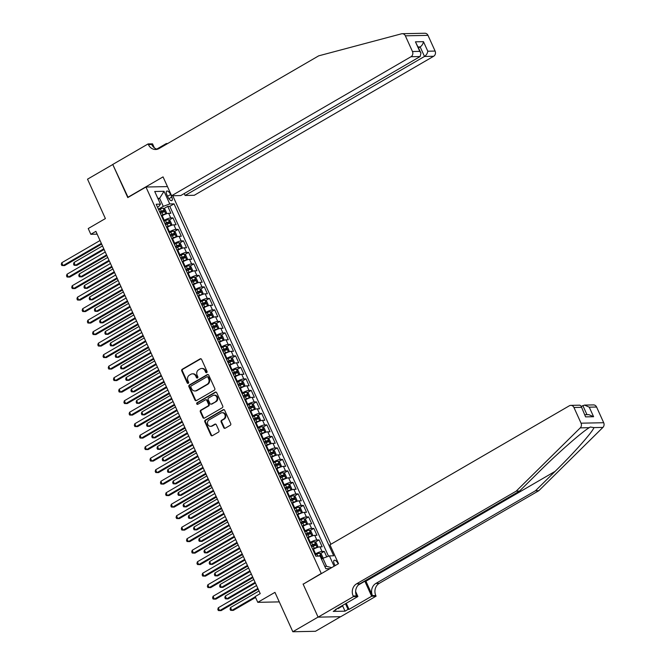 <?xml version="1.0" encoding="UTF-8"?>
<svg xmlns="http://www.w3.org/2000/svg" width="665" height="665" viewBox="0 0 665 665"><rect width="100%" height="100%" fill="white"/><g stroke="black" fill="none" stroke-linecap="round" stroke-linejoin="round"><path stroke-width="1" d="M206.707 372.616A0.889 0.781 -91.2 0 0 207.039 371.427L201.603 359.433A1.264 1.114 -91.2 0 0 200.099 358.876L182.252 369.241A1.264 1.114 -91.2 0 0 181.769 370.945L187.214 382.94A0.889 0.781 -91.2 0 0 188.602 382.134L187.896 380.579A4.056 3.574 -91.2 0 1 189.425 375.127L190.913 374.262A4.056 3.574 -91.2 0 1 192.476 373.821A4.056 3.574 -91.2 0 1 195.726 376.033L196.433 377.587A0.889 0.781 -91.2 0 0 197.821 376.781L197.114 375.226A4.056 3.574 -91.2 0 1 198.652 369.773L200.14 368.909A4.056 3.574 -91.2 0 1 201.695 368.468A4.056 3.574 -91.2 0 1 204.945 370.679L205.651 372.234A0.889 0.781 -91.2 0 0 206.707 372.616M338.202 563.845A4.131 1.762 59.9 0 0 338.194 563.837A4.131 1.762 59.9 0 0 334.163 560.304A4.131 1.762 59.9 0 0 334.279 563.912A4.131 1.762 59.9 0 0 335.235 565.566M223.723 427.67A1.264 1.114 -91.2 0 0 225.227 428.218L230.231 425.309A1.264 1.114 -91.2 0 0 230.713 423.605L224.67 410.288A1.264 1.114 -91.2 0 0 223.166 409.731L205.319 420.097A1.264 1.114 -91.2 0 0 204.837 421.801L210.88 435.126A1.264 1.114 -91.2 0 0 212.384 435.675L218.436 432.167A1.264 1.114 -91.2 0 0 218.91 430.463L216.325 424.76A1.264 1.114 -91.2 0 0 214.82 424.204L211.827 425.949A3.392 2.984 -91.2 0 1 209.084 419.906L220.83 413.081A3.392 2.984 -91.2 0 1 223.573 419.125L221.62 420.263A1.264 1.114 -91.2 0 0 221.137 421.967L223.723 427.67L224.338 427.653A1.264 1.114 -91.2 0 0 225.044 428.302M303.464 584.011L321.253 573.463L145.959 187.023L127.78 197.58L112.776 164.513L87.531 179.176L105.394 218.569L88.229 228.544L90.831 234.296L95.885 231.362L260.223 593.645L255.177 596.58L257.779 602.332L279.283 601.892M303.074 584.02L318.078 617.087L292.824 631.75L274.953 592.357L257.779 602.332M214.305 390.205A1.264 1.114 -91.2 0 0 214.787 388.501L208.744 375.176A1.264 1.114 -91.2 0 0 207.239 374.628L189.392 384.985A1.264 1.114 -91.2 0 0 188.91 386.689L194.953 400.014A1.264 1.114 -91.2 0 0 196.458 400.563L214.305 390.205M216.707 392.732L222.75 406.057A1.264 1.114 -91.2 0 1 222.268 407.761L204.421 418.119A1.264 1.114 -91.2 0 1 202.916 417.57L200.331 411.868A1.264 1.114 -91.2 0 1 200.813 410.164L208.054 405.958A1.264 1.114 -91.2 0 0 208.527 404.254L206.815 400.471A1.264 1.114 -91.2 0 0 205.31 399.923L197.779 404.295A0.889 0.781 -91.2 0 1 197.056 402.716L215.202 392.175A1.264 1.114 -91.2 0 1 216.707 392.732M340.613 616.688L315.468 631.293L292.824 631.75M326.739 556.871L324.262 551.401L320.405 553.646M314.927 554.203L315.543 553.845A5.162 1.072 -24.4 0 1 322.035 551.451L319.948 546.846L322.176 546.805L319.05 539.905L315.185 542.15M309.715 542.698L310.322 542.349A5.162 1.072 -24.4 0 1 316.814 539.947L314.728 535.35L316.964 535.3L313.83 528.401L309.965 530.645M304.495 531.202L305.11 530.845A5.162 1.072 -24.4 0 1 311.594 528.451L309.508 523.845L311.744 523.804L308.61 516.905L304.753 519.149M299.275 519.698L299.89 519.34A5.162 1.072 -24.4 0 1 306.382 516.946L304.296 512.349L306.523 512.299L303.398 505.4L299.533 507.644M294.063 508.201L294.678 507.844A5.162 1.072 -24.4 0 1 301.162 505.45L299.075 500.845L301.312 500.803L298.178 493.896L294.312 496.14M288.843 496.697L289.458 496.339A5.162 1.072 -24.4 0 1 295.942 493.945L293.855 489.34L296.091 489.299L292.966 482.399L289.1 484.644M283.623 485.192L284.238 484.843A5.162 1.072 -24.4 0 1 290.73 482.441L288.643 477.844L290.871 477.794L287.746 470.895L283.88 473.139M278.411 473.696L279.026 473.339A5.162 1.072 -24.4 0 1 285.509 470.945L283.423 466.34L285.659 466.298L282.525 459.399L278.668 461.643M273.19 462.192L273.805 461.834A5.162 1.072 -24.4 0 1 280.298 459.44L278.203 454.843L280.439 454.794L277.313 447.894L273.448 450.139M267.978 450.695L268.585 450.338A5.162 1.072 -24.4 0 1 275.077 447.944L272.991 443.339L275.227 443.297L272.093 436.39L268.228 438.634M262.758 439.191L263.373 438.834A5.162 1.072 -24.4 0 1 269.857 436.44L267.771 431.834L270.007 431.793L266.873 424.893L263.016 427.138M257.538 427.686L258.153 427.337A5.162 1.072 -24.4 0 1 264.645 424.935L262.559 420.338L264.786 420.288L261.661 413.389L257.796 415.633M252.326 416.19L252.933 415.833A5.162 1.072 -24.4 0 1 259.425 413.439L257.338 408.834L259.574 408.792L256.441 401.893L252.575 404.137M247.106 404.686L247.721 404.328A5.162 1.072 -24.4 0 1 254.205 401.934L252.118 397.338L254.354 397.288L251.22 390.388L247.363 392.633M241.885 393.19L242.501 392.832A5.162 1.072 -24.4 0 1 248.993 390.43L246.906 385.833L249.134 385.791L246.008 378.884L242.143 381.128M236.674 381.685L237.289 381.328A5.162 1.072 -24.4 0 1 243.772 378.934L241.686 374.329L243.922 374.287L240.788 367.388L236.923 369.632M231.453 370.181L232.068 369.831A5.162 1.072 -24.4 0 1 238.56 367.429L236.466 362.832L238.702 362.782L235.576 355.883L231.711 358.127M226.233 358.684L226.848 358.327A5.162 1.072 -24.4 0 1 233.34 355.933L231.254 351.328L233.49 351.286L230.356 344.387L226.491 346.631M221.021 347.18L221.636 346.822A5.162 1.072 -24.4 0 1 228.12 344.428L226.034 339.832L228.27 339.782L225.136 332.882L221.279 335.127M215.801 335.684L216.416 335.326A5.162 1.072 -24.4 0 1 222.908 332.924L220.822 328.327L223.049 328.286L219.924 321.378L216.059 323.622M210.589 324.179L211.196 323.822A5.162 1.072 -24.4 0 1 217.688 321.428L215.601 316.823L217.837 316.781L214.704 309.882L210.838 312.126M205.369 312.675L205.984 312.326A5.162 1.072 -24.4 0 1 212.468 309.923L210.381 305.326L212.617 305.277L209.483 298.377L205.626 300.622M200.148 301.178L200.764 300.821A5.162 1.072 -24.4 0 1 207.256 298.427L205.169 293.822L207.397 293.78L204.271 286.881L200.406 289.125M194.936 289.674L195.552 289.317A5.162 1.072 -24.4 0 1 202.035 286.923L199.949 282.326L202.185 282.276L199.051 275.376L195.186 277.621M189.716 278.178L190.331 277.82A5.162 1.072 -24.4 0 1 196.815 275.418L194.729 270.821L196.965 270.78L193.839 263.872L189.974 266.116M184.496 266.673L185.111 266.316A5.162 1.072 -24.4 0 1 191.603 263.922L189.517 259.317L191.753 259.275L188.619 252.376L184.754 254.62M179.284 255.169L179.899 254.82A5.162 1.072 -24.4 0 1 186.383 252.417L184.296 247.821L186.533 247.771L183.399 240.871L179.542 243.116M174.064 243.673L174.679 243.315A5.162 1.072 -24.4 0 1 181.171 240.921L179.085 236.316L181.312 236.275L178.187 229.375L174.321 231.619M168.852 232.168L169.459 231.811A5.162 1.072 -24.4 0 1 175.951 229.417L173.864 224.82L176.1 224.77L172.967 217.871L170.73 217.912A5.162 1.072 155.6 0 0 164.247 220.315L163.632 220.672M169.101 220.115L172.967 217.871M319.948 546.846A5.162 1.072 155.6 0 0 313.456 549.248L312.841 549.606M314.728 535.35A5.162 1.072 155.6 0 0 308.236 537.744L307.621 538.101M309.508 523.845A5.162 1.072 155.6 0 0 303.024 526.239L302.409 526.597M304.296 512.349A5.162 1.072 155.6 0 0 297.804 514.743L297.188 515.101M299.075 500.845A5.162 1.072 155.6 0 0 292.583 503.239L291.977 503.596M293.855 489.34A5.162 1.072 155.6 0 0 287.371 491.743L286.756 492.1M288.643 477.844A5.162 1.072 155.6 0 0 282.151 480.238L281.536 480.596M283.423 466.34A5.162 1.072 155.6 0 0 276.939 468.734L276.324 469.091M278.203 454.843A5.162 1.072 155.6 0 0 271.719 457.237L271.104 457.595M272.991 443.339A5.162 1.072 155.6 0 0 266.499 445.733L265.884 446.09M267.771 431.834A5.162 1.072 155.6 0 0 261.287 434.237L260.672 434.594M262.559 420.338A5.162 1.072 155.6 0 0 256.067 422.732L255.451 423.09M257.338 408.834A5.162 1.072 155.6 0 0 250.846 411.228L250.24 411.585M252.118 397.338A5.162 1.072 155.6 0 0 245.634 399.732L245.019 400.089M246.906 385.833A5.162 1.072 155.6 0 0 240.414 388.227L239.799 388.584M241.686 374.329A5.162 1.072 155.6 0 0 235.202 376.731L234.587 377.088M236.466 362.832A5.162 1.072 155.6 0 0 229.982 365.226L229.367 365.584M231.254 351.328A5.162 1.072 155.6 0 0 224.762 353.722L224.147 354.079M226.034 339.832A5.162 1.072 155.6 0 0 219.55 342.226L218.935 342.583M220.822 328.327A5.162 1.072 155.6 0 0 214.329 330.721L213.714 331.079M215.601 316.823A5.162 1.072 155.6 0 0 209.109 319.225L208.502 319.582M210.381 305.326A5.162 1.072 155.6 0 0 203.897 307.72L203.282 308.078M205.169 293.822A5.162 1.072 155.6 0 0 198.677 296.216L198.062 296.573M199.949 282.326A5.162 1.072 155.6 0 0 193.465 284.72L192.85 285.077M194.729 270.821A5.162 1.072 155.6 0 0 188.245 273.215L187.63 273.573M189.517 259.317A5.162 1.072 155.6 0 0 183.025 261.719L182.41 262.077M184.296 247.821A5.162 1.072 155.6 0 0 177.813 250.215L177.198 250.572M179.085 236.316A5.162 1.072 155.6 0 0 172.592 238.71L171.977 239.068M173.864 224.82A5.162 1.072 155.6 0 0 167.372 227.214L166.765 227.571M166.815 194.612L167.962 197.139A3.998 1.704 59.9 0 0 171.869 200.564A3.998 1.704 59.9 0 0 171.761 197.064L170.614 194.529A3.998 1.704 59.9 0 0 166.707 191.113A3.998 1.704 59.9 0 0 166.815 194.612M330.862 544.269L172.759 195.718M145.959 187.023L167.455 186.591M324.769 566.372L326.565 566.331L322.916 558.284L329.408 555.89L333.689 555.799L174.039 203.864L169.758 203.956L163.274 206.35L158.411 209.167M329.408 555.89L334.096 566.223M329.931 568.642L325.842 568.725L320.098 556.073L315.817 556.164L156.175 204.23L160.456 204.138L154.721 191.487L164.022 191.304L169.758 203.956M328.518 556.214L169.799 206.325L167.746 206.366L170.88 213.274L168.644 213.315A5.162 1.072 155.6 0 0 162.16 215.709L161.545 216.067M175.951 229.417L178.187 229.375M181.171 240.921L183.399 240.871M186.383 252.417L188.619 252.376M191.603 263.922L193.839 263.872M196.815 275.418L199.051 275.376M202.035 286.923L204.271 286.881M207.256 298.427L209.483 298.377M212.468 309.923L214.704 309.882M217.688 321.428L219.924 321.378M222.908 332.924L225.136 332.882M228.12 344.428L230.356 344.387M233.34 355.933L235.576 355.883M238.56 367.429L240.788 367.388M243.772 378.934L246.008 378.884M248.993 390.43L251.22 390.388M254.205 401.934L256.441 401.893M259.425 413.439L261.661 413.389M264.645 424.935L266.873 424.893M269.857 436.44L272.093 436.39M275.077 447.944L277.313 447.894M280.298 459.44L282.525 459.399M285.509 470.945L287.746 470.895M290.73 482.441L292.966 482.399M295.942 493.945L298.178 493.896M301.162 505.45L303.398 505.4M306.382 516.946L308.61 516.905M311.594 528.451L313.83 528.401M316.814 539.947L319.05 539.905M322.035 551.451L324.262 551.401M322.916 558.284L321.478 559.115A3.425 0.715 155.6 0 1 321.519 559.099M163.274 206.35L159.617 198.295L157.821 198.336M158.187 199.126L159.617 198.295L164.022 191.304M157.53 207.214L158.86 206.433L160.456 204.138M90.831 234.296L97.157 234.163M163.889 208.611L167.746 206.366M169.799 206.325L174.039 203.864M331.652 567.644L326.565 566.331M206.665 372.633A0.889 0.781 -91.2 0 1 206.266 372.217L205.56 370.663A4.056 3.574 -91.2 0 0 202.301 368.452L201.695 368.468M192.476 373.821L193.083 373.805A4.056 3.574 -91.2 0 1 196.341 376.016L197.04 377.57A0.889 0.781 -91.2 0 0 197.447 377.994M200.888 358.784A1.264 1.114 -91.2 0 0 200.705 358.867L182.858 369.225A1.264 1.114 -91.2 0 0 182.385 370.929L187.821 382.924A0.889 0.781 -91.2 0 0 188.228 383.348M208.037 374.528A1.264 1.114 -91.2 0 0 207.854 374.611L190.007 384.977A1.264 1.114 -91.2 0 0 189.525 386.681L195.568 399.998A1.264 1.114 -91.2 0 0 196.275 400.646M207.921 377.23A0.889 0.781 -91.2 0 0 206.865 376.839L191.204 385.933A0.889 0.781 -91.2 0 0 190.863 387.13L191.611 388.767A4.056 3.574 -91.2 0 0 194.862 390.978A4.056 3.574 -91.2 0 0 196.416 390.538L207.131 384.32A4.056 3.574 -91.2 0 0 208.66 378.859L207.921 377.23L208.527 377.213A0.889 0.781 -91.2 0 0 207.821 376.731L207.206 376.739M194.862 390.978L195.477 390.962A4.056 3.574 -91.2 0 0 197.031 390.521L196.416 390.538M208.527 377.213L209.275 378.851A4.056 3.574 -91.2 0 1 207.738 384.304L197.031 390.521M205.801 399.781L206.408 399.773A1.264 1.114 -91.2 0 1 207.43 400.463L209.143 404.245A1.264 1.114 -91.2 0 1 208.66 405.949L201.429 410.147A1.264 1.114 -91.2 0 0 200.946 411.851L203.532 417.554A1.264 1.114 -91.2 0 0 204.238 418.202M215.992 392.084A1.264 1.114 -91.2 0 0 215.817 392.167L197.671 402.699A0.889 0.781 -91.2 0 0 197.738 404.312M215.56 401.602A3.392 2.984 -91.2 0 0 212.825 395.559L208.685 397.961A1.264 1.114 -91.2 0 0 208.203 399.665L209.916 403.447A1.264 1.114 -91.2 0 0 211.42 404.004L216.175 401.585A3.392 2.984 -91.2 0 0 214.737 395.176L214.122 395.193M210.938 404.137L211.545 404.129A1.264 1.114 -91.2 0 0 212.035 403.988L211.42 404.004M216.175 401.585L212.035 403.988M222.135 412.716L222.75 412.699A3.392 2.984 -91.2 0 1 224.188 419.108L222.226 420.247A1.264 1.114 -91.2 0 0 221.744 421.951L224.338 427.653M210.522 426.315L211.138 426.307A3.392 2.984 -91.2 0 0 212.434 425.933L211.827 425.949M215.618 424.112A1.264 1.114 -91.2 0 0 215.435 424.195L212.434 425.933M223.955 409.64A1.264 1.114 -91.2 0 0 223.781 409.723L205.934 420.081A1.264 1.114 -91.2 0 0 205.452 421.793L211.495 435.11A1.264 1.114 -91.2 0 0 212.202 435.758M165.41 214.163L166.516 212.75L164.953 209.3L163.208 208.178A3.425 0.715 155.6 0 0 160.315 209.059L158.694 209.791M163.856 214.828L161.445 215.859M165.818 213.922A3.425 0.715 155.6 0 0 162.925 214.812L161.304 215.535M102.501 245.942L74.006 262.492L75.311 265.368L76.841 265.335L104.114 249.5M160.315 213.349L161.928 212.625A3.425 0.715 -24.4 0 1 164.238 211.819L163.615 210.439A3.425 0.715 155.6 0 0 161.304 211.246L159.683 211.969M159.833 212.293L162.16 211.287L163.091 211.827M74.006 262.492L73.541 264.105L74.064 265.26L75.311 265.368L103.806 248.818M101.338 243.39L63.067 265.618L61.762 262.741L100.041 240.514M101.654 244.072L64.596 265.584L61.82 265.51L61.305 264.354L61.762 262.741M342.35 605.549L341.985 606.347L337.945 608.691L337.496 608.367M341.985 606.347L341.536 606.023M402.234 33.707L424.877 33.25A3.874 3.408 88.8 0 1 427.986 35.361L405.342 35.819A3.874 3.408 -91.2 0 0 402.234 33.707A3.874 3.408 -91.2 0 0 401.519 33.807L318.71 55.835L159.118 148.503A9.036 7.955 88.8 0 1 155.643 149.492A9.036 7.955 88.8 0 1 148.395 144.563L148.104 143.931L112.751 164.455L128.087 197.397M184.23 193.54L185.103 195.468L194.255 195.286L433.638 56.276L424.494 56.459L420.164 46.907L418.194 46.949M185.103 195.468L424.494 56.459C426.34 55.178 427.437 53.424 427.795 51.213L435.11 51.064L427.986 35.361M127.697 197.405L163.05 176.882L171.612 195.743L410.995 56.733A3.874 3.408 -91.2 0 0 412.466 51.521L405.342 35.819M156.757 149.11L166.308 143.557L167.68 143.532M148.104 143.931L152.543 143.84L154.363 147.854M171.612 195.743L180.755 195.56L420.147 56.542L410.995 56.733M166.591 144.164L166.308 143.557M435.11 51.064A3.874 3.408 88.8 0 1 433.638 56.276M157.314 149.251A9.036 7.955 88.8 0 1 151.745 144.496L148.395 144.563M418.593 47.822L420.164 46.907C422.009 45.627 423.106 43.882 423.464 41.662L427.795 51.213M412.466 51.521L419.773 51.371L420.953 53.034L420.147 56.542M419.773 51.371L415.442 41.829L420.953 53.034M596.58 407.022L589.265 407.171L584.502 405.093L593.471 404.91A3.874 3.408 88.8 0 1 596.58 407.022L603.695 422.724A3.874 3.408 88.8 0 1 602.914 427.412L538.825 490.695L535.466 490.762L375.875 583.438A9.036 7.955 -91.2 0 0 372.458 595.591L365.941 581.218A16.816 7.165 59.9 0 0 365.592 580.47M535.466 490.762L555.125 471.36C574.07 452.807 592.407 432.142 593.961 427.595L590.287 427.021L589.223 427.686C581.434 432.366 557.802 453.139 539.182 471.676L519.531 491.086L359.94 583.762A9.036 7.955 -91.2 0 0 356.515 595.915L353.165 595.981L353.456 596.613L318.103 617.145L303.157 584.194L338.51 563.662L329.948 544.801L569.34 405.791A3.874 3.408 -91.2 0 1 570.828 405.367A3.874 3.408 -91.2 0 1 573.937 407.479L581.052 423.181L603.695 422.724M538.825 490.695L379.225 583.371A9.036 7.955 -91.2 0 0 375.808 595.524L376.099 596.156L340.746 616.688L318.103 617.145M519.531 491.086L516.181 491.152L356.581 583.828A9.036 7.955 -91.2 0 0 353.165 595.981M589.223 427.686L580.271 427.869L516.181 491.152M346.266 603.28L349.034 609.381L348.053 609.406L345.484 603.729M336.049 609.207L336.241 609.647L333.215 611.401L345.027 611.168L348.053 609.406M336.241 609.647L335.268 609.664L357.886 596.522L353.456 596.613M376.099 596.156L371.66 596.247L364.852 581.235A14.522 6.193 59.9 0 0 364.728 580.977M349.034 609.381L371.66 596.247M581.26 406.431L584.502 405.093M355.634 591.542L357.886 596.522M580.271 427.869A3.874 3.408 -91.2 0 0 581.052 423.181M345.027 611.168L342.45 605.491M589.265 407.171L593.596 416.714L588.833 414.636L585.017 414.719M593.596 416.714L585.574 416.88L581.06 405.991L579.789 405.185L570.828 405.367M585.574 416.88L581.06 405.991M170.631 225.659L171.736 224.255L170.165 220.805L168.42 219.674A3.425 0.715 155.6 0 0 165.527 220.564L163.914 221.287M169.076 226.324L166.666 227.355M171.03 225.427A3.425 0.715 155.6 0 0 168.137 226.308L166.524 227.039M107.713 257.446L79.218 273.997L80.523 276.873L82.053 276.84L109.326 261.004M165.527 224.853L167.148 224.13A3.425 0.715 -24.4 0 1 169.459 223.324L168.827 221.944A3.425 0.715 155.6 0 0 166.524 222.742L164.903 223.473M165.045 223.789L167.381 222.783L168.311 223.332M79.218 273.997L78.761 275.609L79.276 276.756L80.523 276.873L109.018 260.323M175.843 237.164L176.948 235.751L175.385 232.301L173.64 231.179A3.425 0.715 155.6 0 0 170.747 232.06L169.126 232.792M174.297 237.829L171.886 238.86M176.25 236.931A3.425 0.715 155.6 0 0 173.357 237.812L171.736 238.544M112.934 268.951L84.438 285.493L85.743 288.369L87.273 288.336L114.546 272.5M170.747 236.358L172.368 235.626A3.425 0.715 -24.4 0 1 174.671 234.82L174.047 233.44A3.425 0.715 155.6 0 0 171.736 234.246L170.124 234.978M170.265 235.294L172.592 234.288L173.532 234.828M84.438 285.493L83.973 287.114L84.497 288.261L85.743 288.369L114.239 271.819M181.063 248.66L182.168 247.255L180.606 243.806L178.86 242.675A3.425 0.715 155.6 0 0 175.967 243.565L174.346 244.288M179.508 249.325L177.098 250.356M181.462 248.427A3.425 0.715 155.6 0 0 178.569 249.317L176.957 250.04M118.154 280.447L89.659 296.997L90.955 299.873L92.493 299.84L119.767 284.005M175.967 247.854L177.58 247.131A3.425 0.715 -24.4 0 1 179.891 246.324L179.267 244.944A3.425 0.715 155.6 0 0 176.957 245.751L175.336 246.474M175.485 246.79L177.813 245.792L178.744 246.333M89.659 296.997L89.193 298.61L89.717 299.765L90.955 299.873L119.459 283.323M186.275 260.165L187.389 258.751L185.818 255.302L184.072 254.18A3.425 0.715 155.6 0 0 181.179 255.061L179.567 255.792M184.729 260.83L182.318 261.86M186.682 259.932A3.425 0.715 155.6 0 0 183.789 260.813L182.168 261.545M123.366 291.952L94.871 308.494L96.176 311.37L97.705 311.345L124.978 295.501M181.179 259.358L182.8 258.627A3.425 0.715 -24.4 0 1 185.111 257.829L184.479 256.449A3.425 0.715 155.6 0 0 182.177 257.247L180.556 257.978M180.697 258.294L183.025 257.288L183.964 257.837M94.871 308.494L94.413 310.114L94.929 311.262L96.176 311.37L124.671 294.828M106.558 254.894L68.287 277.114L66.982 274.238L105.253 252.018M106.866 255.568L69.817 277.089L67.04 277.006L66.517 275.859L66.982 274.238M111.778 266.391L73.499 288.618L72.202 285.742L110.473 263.515M112.086 267.072L75.029 288.585L72.261 288.51L71.737 287.355L72.202 285.742M116.99 277.895L78.719 300.123L77.414 297.247L115.685 275.019M117.298 278.577L80.249 300.09L77.473 300.006L76.949 298.859L77.414 297.247M122.21 289.4L83.94 311.619L82.635 308.743L120.905 286.524M122.518 290.073L85.469 311.586L82.693 311.511L82.169 310.364L82.635 308.743M191.495 271.669L192.601 270.256L191.038 266.806L189.292 265.684A3.425 0.715 155.6 0 0 186.4 266.565L184.779 267.297M189.949 272.334L187.53 273.365M191.902 271.428A3.425 0.715 155.6 0 0 189.01 272.318L187.389 273.041M128.586 303.448L100.091 319.998L101.396 322.874L102.925 322.841L130.199 307.006M186.4 270.854L188.012 270.131A3.425 0.715 -24.4 0 1 190.323 269.325L189.7 267.945A3.425 0.715 155.6 0 0 187.389 268.751L185.776 269.475M185.917 269.799L188.245 268.793L189.176 269.333M100.091 319.998L99.625 321.611L100.149 322.766L101.396 322.874L129.891 306.324M127.431 300.896L89.152 323.124L87.847 320.247L126.126 298.02M127.738 301.578L90.681 323.09L87.905 323.015L87.389 321.86L87.847 320.247M196.715 283.165L197.821 281.76L196.258 278.311L194.513 277.18A3.425 0.715 155.6 0 0 191.62 278.07L189.999 278.793M195.161 283.83L192.75 284.861M194.554 277.214L197.131 282.899A3.425 0.715 155.6 0 0 194.222 283.814L192.609 284.545M133.806 314.952L105.303 331.503L106.608 334.379L108.137 334.345L135.419 318.51M191.611 282.359L193.232 281.636A3.425 0.715 -24.4 0 1 195.543 280.829L194.92 279.45A3.425 0.715 155.6 0 0 192.609 280.248L190.988 280.979M191.129 281.295L193.465 280.289L194.396 280.838M105.303 331.503L104.846 333.115L105.369 334.262L106.608 334.379L135.111 317.828M132.643 312.4L94.372 334.62L93.067 331.744L131.338 309.524M132.95 313.074L95.901 334.595L93.125 334.512L92.601 333.365L93.067 331.744M201.927 294.67L203.033 293.257L201.47 289.807L199.724 288.685A3.425 0.715 155.6 0 0 196.832 289.566L195.219 290.297M200.381 295.335L197.971 296.366M202.335 294.437A3.425 0.715 155.6 0 0 199.442 295.318L197.821 296.05M139.018 326.457L110.523 342.999L111.828 345.875L113.358 345.842L140.631 330.006M196.832 293.863L198.453 293.132A3.425 0.715 -24.4 0 1 200.764 292.326L200.132 290.946A3.425 0.715 155.6 0 0 197.821 291.752L196.208 292.484M196.35 292.8L198.677 291.794L199.616 292.334M110.523 342.999L110.058 344.62L110.581 345.767L111.828 345.875L140.323 329.325M137.863 323.897L99.592 346.124L98.287 343.248L136.558 321.02M138.17 324.578L101.122 346.091L98.345 346.016L97.822 344.861L98.287 343.248M207.148 306.166L208.253 304.761L206.69 301.312L204.945 300.181A3.425 0.715 155.6 0 0 202.052 301.07L200.431 301.794M205.593 306.831L203.182 307.862M207.555 305.933A3.425 0.715 155.6 0 0 204.662 306.823L203.041 307.546M144.239 337.953L115.743 354.503L117.048 357.379L118.578 357.346L145.851 341.511M202.052 305.36L203.665 304.637A3.425 0.715 -24.4 0 1 205.975 303.83L205.352 302.45A3.425 0.715 155.6 0 0 203.041 303.257L201.42 303.98M201.57 304.296L203.897 303.298L204.828 303.839M115.743 354.503L115.278 356.116L115.801 357.271L117.048 357.379L145.544 340.829M143.083 335.401L104.804 357.629L103.499 354.753L141.778 332.525M143.391 336.083L106.334 357.595L103.557 357.512L103.042 356.365L103.499 354.753M212.368 317.671L213.473 316.257L211.902 312.808L210.157 311.685A3.425 0.715 155.6 0 0 207.264 312.567L205.651 313.298M210.813 318.336L208.403 319.366M212.767 317.438A3.425 0.715 155.6 0 0 209.874 318.319L208.261 319.05M149.459 349.457L120.955 365.999L122.26 368.875L123.79 368.851L151.063 353.007M207.264 316.864L208.885 316.133A3.425 0.715 -24.4 0 1 211.196 315.335L210.564 313.955A3.425 0.715 155.6 0 0 208.261 314.753L206.64 315.484M206.782 315.8L209.118 314.794L210.049 315.343M120.955 365.999L120.498 367.62L121.013 368.767L122.26 368.875L150.756 352.334M148.295 346.906L110.024 369.125L108.719 366.249L146.99 344.029M148.603 347.579L111.554 369.092L108.777 369.017L108.254 367.87L108.719 366.249M217.58 329.175L218.685 327.762L217.123 324.312L215.377 323.19A3.425 0.715 155.6 0 0 212.484 324.071L210.863 324.803M216.034 329.84L213.623 330.871M215.418 323.215L218.004 328.909A3.425 0.715 155.6 0 0 215.094 329.823L213.473 330.547M154.671 360.954L126.175 377.504L127.481 380.38L129.01 380.347L156.283 364.511M212.484 328.36L214.105 327.637A3.425 0.715 -24.4 0 1 216.408 326.831L215.784 325.451A3.425 0.715 155.6 0 0 213.473 326.257L211.861 326.981M212.002 327.305L214.329 326.299L215.269 326.839M126.175 377.504L125.71 379.117L126.234 380.272L127.481 380.38L155.976 363.83M153.515 358.402L115.236 380.629L113.939 377.753L152.21 355.526M153.823 359.083L116.774 380.596L113.998 380.521L113.474 379.366L113.939 377.753M222.8 340.671L223.906 339.266L222.343 335.817L220.597 334.686A3.425 0.715 155.6 0 0 217.704 335.576L216.083 336.299M221.246 341.336L218.835 342.367M223.199 340.438A3.425 0.715 155.6 0 0 220.315 341.32L218.694 342.051M159.891 372.458L131.396 389.008L132.701 391.885L134.23 391.851L161.504 376.016M217.704 339.865L219.317 339.142A3.425 0.715 -24.4 0 1 221.628 338.335L221.004 336.956A3.425 0.715 155.6 0 0 218.694 337.754L217.073 338.485M217.222 338.801L219.55 337.795L220.481 338.344M131.396 389.008L130.93 390.621L131.454 391.768L132.701 391.885L161.196 375.334M158.727 369.906L120.456 392.126L119.151 389.258L157.422 367.03M159.035 370.58L121.986 392.101L119.21 392.018L118.694 390.87L119.151 389.258M228.02 352.176L229.126 350.763L227.555 347.313L225.809 346.191A3.425 0.715 155.6 0 0 222.916 347.072L221.304 347.803M226.466 352.841L224.055 353.871M228.419 351.943A3.425 0.715 155.6 0 0 225.526 352.824L223.906 353.556M165.103 383.963L136.608 400.505L137.913 403.381L139.442 403.347L166.716 387.512M222.916 351.369L224.537 350.638A3.425 0.715 -24.4 0 1 226.848 349.832L226.216 348.452A3.425 0.715 155.6 0 0 223.914 349.258L222.293 349.99M222.434 350.305L224.77 349.3L225.701 349.84M136.608 400.505L136.15 402.125L136.666 403.273L137.913 403.381L166.408 386.831M163.947 381.402L125.677 403.63L124.372 400.754L162.642 378.526M164.255 382.084L127.206 403.597L124.43 403.522L123.906 402.367L124.372 400.754M233.232 363.672L234.338 362.267L232.775 358.817L231.029 357.687A3.425 0.715 155.6 0 0 228.137 358.576L226.516 359.3M231.686 364.337L229.267 365.368M233.639 363.439A3.425 0.715 155.6 0 0 230.747 364.329L229.126 365.052M170.323 395.459L141.828 412.009L143.133 414.885L144.662 414.852L171.936 399.017M228.137 362.866L229.757 362.142A3.425 0.715 -24.4 0 1 232.06 361.336L231.437 359.956A3.425 0.715 155.6 0 0 229.126 360.763L227.513 361.486M227.654 361.802L229.982 360.804L230.913 361.344M141.828 412.009L141.362 413.622L141.886 414.777L143.133 414.885L171.628 398.335M169.168 392.907L130.889 415.135L129.584 412.258L167.863 390.031M169.475 393.589L132.418 415.101L129.65 415.018L129.126 413.871L129.584 412.258M238.452 375.176L239.558 373.763L237.995 370.314L236.25 369.191A3.425 0.715 155.6 0 0 233.357 370.072L231.736 370.804M236.898 375.841L234.487 376.872M238.851 374.944A3.425 0.715 155.6 0 0 235.959 375.825L234.346 376.556M175.543 406.963L147.04 423.514L148.345 426.381L149.874 426.356L177.156 410.513M233.349 374.37L234.969 373.639A3.425 0.715 -24.4 0 1 237.28 372.841L236.657 371.461A3.425 0.715 155.6 0 0 234.346 372.259L232.725 372.99M232.875 373.306L235.202 372.3L236.133 372.849M147.04 423.514L146.583 425.126L147.106 426.273L148.345 426.381L176.848 409.84M174.38 404.411L136.109 426.631L134.804 423.755L173.075 401.535M174.687 405.085L137.638 426.598L134.862 426.523L134.338 425.376L134.804 423.755M243.664 386.681L244.778 385.268L243.207 381.818L241.462 380.696A3.425 0.715 155.6 0 0 238.569 381.577L236.956 382.309M242.118 387.346L239.708 388.377M244.072 386.44A3.425 0.715 155.6 0 0 241.179 387.329L239.558 388.052M180.755 418.46L152.26 435.01L153.565 437.886L155.095 437.853L182.368 422.017M238.569 385.866L240.19 385.143A3.425 0.715 -24.4 0 1 242.501 384.337L241.869 382.957A3.425 0.715 155.6 0 0 239.558 383.763L237.945 384.486M238.087 384.811L240.414 383.805L241.353 384.345M152.26 435.01L151.795 436.622L152.318 437.778L153.565 437.886L182.06 421.336M179.6 415.908L141.329 438.135L140.024 435.259L178.295 413.031M179.907 416.589L142.859 438.102L140.082 438.027L139.559 436.872L140.024 435.259M248.885 398.177L249.99 396.772L248.427 393.323L246.682 392.192A3.425 0.715 155.6 0 0 243.789 393.082L242.168 393.805M247.33 398.842L244.919 399.873M249.292 397.944A3.425 0.715 155.6 0 0 246.399 398.825L244.778 399.557M185.976 429.964L157.48 446.514L158.785 449.39L160.315 449.357L187.588 433.522M243.789 397.371L245.402 396.648A3.425 0.715 -24.4 0 1 247.713 395.841L247.089 394.461A3.425 0.715 155.6 0 0 244.778 395.259L243.157 395.991M243.307 396.307L245.634 395.301L246.565 395.85M157.48 446.514L157.015 448.127L157.539 449.274L158.785 449.39L187.281 432.84M184.82 427.412L146.541 449.631L145.236 446.764L183.515 424.536M185.128 428.085L148.071 449.607L145.294 449.523L144.779 448.376L145.236 446.764M254.105 409.682L255.21 408.268L253.639 404.819L251.894 403.697A3.425 0.715 155.6 0 0 249.001 404.578L247.388 405.309M252.55 410.347L250.14 411.377M254.504 409.449A3.425 0.715 155.6 0 0 251.611 410.33L249.998 411.061M191.196 441.469L162.692 458.01L163.997 460.887L165.527 460.853L192.8 445.018M249.001 408.875L250.622 408.144A3.425 0.715 -24.4 0 1 252.933 407.346L252.301 405.958A3.425 0.715 155.6 0 0 249.998 406.764L248.378 407.495M248.519 407.811L250.855 406.805L251.786 407.346M162.692 458.01L162.235 459.631L162.75 460.779L163.997 460.887L192.493 444.336M190.032 438.908L151.761 461.136L150.456 458.26L188.727 436.032M190.34 439.59L153.291 461.103L150.514 461.028L149.991 459.872L150.456 458.26M259.317 421.178L260.422 419.773L258.86 416.323L257.114 415.193A3.425 0.715 155.6 0 0 254.221 416.082L252.6 416.805M257.771 421.843L255.36 422.874M259.724 420.945A3.425 0.715 155.6 0 0 256.831 421.834L255.21 422.558M196.408 452.965L167.913 469.515L169.218 472.391L170.747 472.358L198.02 456.523M254.221 420.371L255.842 419.648A3.425 0.715 -24.4 0 1 258.145 418.842L257.521 417.462A3.425 0.715 155.6 0 0 255.21 418.268L253.598 418.992M253.739 419.307L256.067 418.31L257.006 418.85M167.913 469.515L167.447 471.128L167.971 472.283L169.218 472.391L197.713 455.841M195.252 450.413L156.973 472.64L155.677 469.764L193.947 447.537M195.56 451.094L158.511 472.607L155.735 472.524L155.211 471.377L155.677 469.764M264.537 432.682L265.643 431.269L264.08 427.819L262.334 426.697A3.425 0.715 155.6 0 0 259.441 427.578L257.821 428.31M262.983 433.347L260.572 434.378M264.944 432.45A3.425 0.715 155.6 0 0 262.052 433.331L260.431 434.062M201.628 464.469L173.133 481.019L174.438 483.887L175.967 483.862L203.241 468.019M259.441 431.876L261.054 431.144A3.425 0.715 -24.4 0 1 263.365 430.346L262.741 428.967A3.425 0.715 155.6 0 0 260.431 429.765L258.81 430.496M258.959 430.812L261.287 429.806L262.218 430.355M173.133 481.019L172.667 482.632L173.191 483.779L174.438 483.887L202.933 467.345M200.464 461.917L162.194 484.137L160.888 481.261L199.168 459.041M200.772 462.591L163.723 484.103L160.947 484.029L160.431 482.881L160.888 481.261M269.757 444.187L270.863 442.774L269.292 439.324L267.546 438.202A3.425 0.715 155.6 0 0 264.653 439.083L263.041 439.814M268.203 444.852L265.792 445.882M267.596 438.227L270.173 443.921A3.425 0.715 155.6 0 0 267.264 444.835L265.651 445.558M206.84 475.965L178.345 492.516L179.65 495.392L181.179 495.358L208.453 479.523M264.653 443.372L266.274 442.649A3.425 0.715 -24.4 0 1 268.585 441.843L267.953 440.463A3.425 0.715 155.6 0 0 265.651 441.269L264.03 441.992M264.171 442.316L266.507 441.311L267.438 441.851M178.345 492.516L177.888 494.128L178.403 495.284L179.65 495.392L208.145 478.842M205.685 473.413L167.414 495.641L166.109 492.765L204.379 470.537M205.992 474.095L168.943 495.608L166.167 495.533L165.643 494.378L166.109 492.765M274.969 455.683L276.075 454.278L274.512 450.828L272.766 449.698A3.425 0.715 155.6 0 0 269.874 450.587L268.253 451.311M273.423 456.348L271.004 457.379M275.376 455.45A3.425 0.715 155.6 0 0 272.484 456.331L270.863 457.063M212.06 487.47L183.565 504.02L184.87 506.896L186.4 506.863L213.673 491.028M269.874 454.877L271.495 454.153A3.425 0.715 -24.4 0 1 273.797 453.347L273.174 451.967A3.425 0.715 155.6 0 0 270.863 452.765L269.25 453.497M269.392 453.813L271.719 452.807L272.65 453.355M183.565 504.02L183.099 505.633L183.623 506.78L184.87 506.896L213.365 490.346M210.905 484.918L172.626 507.137L171.321 504.269L209.6 482.042M211.212 485.591L174.155 507.112L171.387 507.029L170.863 505.882L171.321 504.269M280.189 467.187L281.295 465.774L279.732 462.325L277.987 461.202A3.425 0.715 155.6 0 0 275.094 462.084L273.473 462.815M278.635 467.852L276.224 468.883M280.588 466.955A3.425 0.715 155.6 0 0 277.696 467.836L276.083 468.567M217.28 498.974L188.785 515.516L190.082 518.392L191.611 518.359L218.893 502.524M275.094 466.381L276.707 465.65A3.425 0.715 -24.4 0 1 279.017 464.852L278.394 463.463A3.425 0.715 155.6 0 0 276.083 464.27L274.462 465.001M274.612 465.317L276.939 464.311L277.87 464.852M188.785 515.516L188.32 517.137L188.843 518.284L190.082 518.392L218.585 501.842M216.117 496.414L177.846 518.642L176.541 515.766L214.812 493.538M216.424 497.096L179.375 518.609L176.599 518.534L176.075 517.378L176.541 515.766M285.401 478.684L286.515 477.279L284.944 473.829L283.199 472.699A3.425 0.715 155.6 0 0 280.306 473.588L278.693 474.311M283.855 479.349L281.445 480.379M285.809 478.451A3.425 0.715 155.6 0 0 282.916 479.34L281.295 480.064M222.492 510.471L193.997 527.021L195.302 529.897L196.832 529.864L224.105 514.028M280.306 477.877L281.927 477.154A3.425 0.715 -24.4 0 1 284.238 476.348L283.606 474.968A3.425 0.715 155.6 0 0 281.295 475.774L279.682 476.497M279.824 476.813L282.151 475.816L283.091 476.356M193.997 527.021L193.532 528.633L194.055 529.789L195.302 529.897L223.797 513.347M221.337 507.919L183.066 530.146L181.761 527.27L220.032 505.043M221.644 508.6L184.596 530.113L181.819 530.03L181.296 528.883L181.761 527.27M290.622 490.188L291.727 488.775L290.164 485.325L288.419 484.203A3.425 0.715 155.6 0 0 285.526 485.084L283.905 485.816M289.076 490.853L286.657 491.884M291.029 489.955A3.425 0.715 155.6 0 0 288.136 490.837L286.515 491.568M227.713 521.975L199.217 538.525L200.522 541.393L202.052 541.368L229.325 525.525M285.526 489.382L287.139 488.65A3.425 0.715 -24.4 0 1 289.45 487.852L288.826 486.472A3.425 0.715 155.6 0 0 286.515 487.27L284.894 488.002M285.044 488.318L287.371 487.312L288.302 487.861M199.217 538.525L198.752 540.138L199.276 541.285L200.522 541.393L229.018 524.851M226.557 519.423L188.278 541.643L186.973 538.766L225.252 516.547M226.865 520.096L189.808 541.609L187.031 541.534L186.516 540.387L186.973 538.766M295.842 501.693L296.947 500.28L295.385 496.83L293.631 495.708A3.425 0.715 155.6 0 0 290.746 496.589L289.125 497.32M294.287 502.358L291.877 503.388M296.241 501.452A3.425 0.715 155.6 0 0 293.348 502.341L291.736 503.064M232.933 533.471L204.429 550.021L205.734 552.898L207.264 552.864L234.546 537.029M290.738 500.878L292.359 500.155A3.425 0.715 -24.4 0 1 294.67 499.349L294.046 497.969A3.425 0.715 155.6 0 0 291.736 498.775L290.115 499.498M290.256 499.822L292.592 498.817L293.523 499.357M204.429 550.021L203.972 551.634L204.488 552.79L205.734 552.898L234.23 536.347M301.054 513.189L302.159 511.784L300.597 508.334L298.851 507.204A3.425 0.715 155.6 0 0 295.958 508.093L294.337 508.816M299.508 513.854L297.097 514.885M301.461 512.956A3.425 0.715 155.6 0 0 298.568 513.837L296.947 514.569M238.145 544.976L209.65 561.526L210.955 564.402L212.484 564.369L239.757 548.534M295.958 512.383L297.579 511.659A3.425 0.715 -24.4 0 1 299.882 510.853L299.258 509.473A3.425 0.715 155.6 0 0 296.947 510.271L295.335 511.003M295.476 511.319L297.804 510.313L298.743 510.861M209.65 561.526L209.184 563.139L209.708 564.286L210.955 564.402L239.45 547.852M306.274 524.693L307.38 523.28L305.817 519.831L304.071 518.708A3.425 0.715 155.6 0 0 301.178 519.589L299.558 520.321M304.72 525.358L302.309 526.389M306.681 524.461A3.425 0.715 155.6 0 0 303.789 525.342L302.168 526.073M243.365 556.48L214.87 573.022L216.175 575.898L217.704 575.865L244.978 560.03M301.178 523.887L302.791 523.156A3.425 0.715 -24.4 0 1 305.102 522.357L304.479 520.969A3.425 0.715 155.6 0 0 302.168 521.776L300.547 522.507M300.696 522.823L303.024 521.817L303.955 522.357M214.87 573.022L214.404 574.643L214.928 575.79L216.175 575.898L244.67 559.348M231.769 530.919L193.498 553.147L192.193 550.271L230.464 528.043M232.077 531.601L195.028 553.114L192.252 553.039L191.728 551.884L192.193 550.271M236.989 542.424L198.719 564.643L197.414 561.775L235.684 539.548M237.297 543.097L200.248 564.618L197.472 564.535L196.948 563.388L197.414 561.775M242.201 553.92L203.931 576.148L202.626 573.272L240.905 551.044M242.509 554.602L205.46 576.114L202.684 576.04L202.168 574.884L202.626 573.272M311.494 536.189L312.6 534.785L311.029 531.335L309.283 530.205A3.425 0.715 155.6 0 0 306.39 531.094L304.778 531.817M309.94 536.855L307.529 537.885M311.893 535.957A3.425 0.715 155.6 0 0 309.001 536.846L307.388 537.569M248.577 567.976L220.082 584.527L221.387 587.403L222.916 587.37L250.19 571.534M306.39 535.383L308.011 534.66A3.425 0.715 -24.4 0 1 310.322 533.854L309.691 532.474A3.425 0.715 155.6 0 0 307.388 533.28L305.767 534.003M305.908 534.319L308.244 533.322L309.175 533.862M220.082 584.527L219.625 586.139L220.14 587.295L221.387 587.403L249.882 570.853M247.422 565.425L209.151 587.652L207.846 584.776L246.117 562.548M247.729 566.106L210.68 587.619L207.904 587.536L207.38 586.389L207.846 584.776M316.706 547.694L317.812 546.281L316.249 542.831L314.503 541.709A3.425 0.715 155.6 0 0 311.611 542.59L309.99 543.322M315.16 548.359L312.75 549.39M317.114 547.461A3.425 0.715 155.6 0 0 314.221 548.342L312.6 549.074M253.797 579.481L225.302 596.031L226.607 598.899L228.137 598.874L255.41 583.03M311.611 546.888L313.232 546.156A3.425 0.715 -24.4 0 1 315.534 545.358L314.911 543.978A3.425 0.715 155.6 0 0 312.6 544.776L310.987 545.508M311.129 545.824L313.456 544.818L314.387 545.367M225.302 596.031L224.837 597.644L225.36 598.791L226.607 598.899L255.102 582.357M252.642 576.929L214.363 599.148L213.066 596.272L251.337 574.053M252.949 577.602L215.892 599.115L213.124 599.04L212.601 597.893L213.066 596.272M322.641 558.442L323.032 557.785L321.469 554.336L319.724 553.214A3.425 0.715 155.6 0 0 316.831 554.095L315.21 554.826M259.018 590.977L230.522 607.527L231.819 610.404L233.357 610.37L255.576 597.469M320.488 556.921A3.425 0.715 -24.4 0 1 320.754 556.854L320.131 555.475A3.425 0.715 155.6 0 0 318.203 556.115M230.522 607.527L230.057 609.14L230.58 610.295L231.819 610.404L255.269 596.788M257.854 588.425L219.583 610.653L218.278 607.777L256.549 585.549M258.161 589.107L221.113 610.62L218.336 610.545L217.812 609.389L218.278 607.777M315.543 553.845L313.456 549.248M310.322 542.349L308.236 537.744M305.11 530.845L303.024 526.239M299.89 519.34L297.804 514.743M294.678 507.844L292.583 503.239M289.458 496.339L287.371 491.743M284.238 484.843L282.151 480.238M279.026 473.339L276.939 468.734M273.805 461.834L271.719 457.237M268.585 450.338L266.499 445.733M263.373 438.834L261.287 434.237M258.153 427.337L256.067 422.732M252.933 415.833L250.846 411.228M247.721 404.328L245.634 399.732M242.501 392.832L240.414 388.227M237.289 381.328L235.202 376.731M232.068 369.831L229.982 365.226M226.848 358.327L224.762 353.722M221.636 346.822L219.55 342.226M216.416 335.326L214.329 330.721M211.196 323.822L209.109 319.225M205.984 312.326L203.897 307.72M200.764 300.821L198.677 296.216M195.552 289.317L193.465 284.72M190.331 277.82L188.245 273.215M185.111 266.316L183.025 261.719M179.899 254.82L177.813 250.215M174.679 243.315L172.592 238.71M169.459 231.811L167.372 227.214M164.247 220.315L162.16 215.709M170.73 217.912L168.644 213.315M167.58 196.291L170.614 194.529M168.885 198.727L171.761 197.064M205.56 370.663L204.945 370.679M197.04 377.57L196.433 377.587M196.341 376.016L195.726 376.033M187.821 382.924L187.214 382.94M182.385 370.929L181.769 370.945M182.858 369.225L182.252 369.241M200.705 358.867L200.099 358.876M206.266 372.217L205.651 372.234M195.568 399.998L194.953 400.014M189.525 386.681L188.91 386.689M190.007 384.977L189.392 384.985M207.854 374.611L207.239 374.628M207.738 384.304L207.131 384.32M209.275 378.851L208.66 378.859M203.532 417.554L202.916 417.57M200.946 411.851L200.331 411.868M201.429 410.147L200.813 410.164M208.66 405.949L208.054 405.958M209.143 404.245L208.527 404.254M207.43 400.463L206.815 400.471M197.671 402.699L197.056 402.716M215.817 392.167L215.202 392.175M221.744 421.951L221.137 421.967M222.226 420.247L221.62 420.263M224.188 419.108L223.573 419.125M215.435 424.195L214.82 424.204M211.495 435.11L210.88 435.126M205.452 421.793L204.837 421.801M205.934 420.081L205.319 420.097M223.781 409.723L223.166 409.731M165.834 213.897L163.249 208.203M161.304 211.246L160.315 209.059M162.925 214.812L161.928 212.625M162.16 211.287L163.615 210.439M415.442 41.829L423.464 41.662M555.125 471.36L365.941 581.218M359.94 583.762L356.581 583.828M375.875 583.438L379.225 583.371M581.243 407.337L573.937 407.479M602.914 427.412L593.961 427.595M372.458 595.591L375.808 595.524M358.26 585.067L364.852 581.235M586.987 414.677L582.831 405.517M171.046 225.393L168.469 219.708M166.524 222.742L165.527 220.564M168.137 226.308L167.148 224.13M167.381 222.783L168.827 221.944M176.267 236.898L173.681 231.204M171.736 234.246L170.747 232.06M173.357 237.812L172.368 235.626M172.592 234.288L174.047 233.44M181.487 248.402L178.902 242.708M176.957 245.751L175.967 243.565M178.569 249.317L177.58 247.131M177.813 245.792L179.267 244.944M186.699 259.899L184.122 254.205M182.177 257.247L181.179 255.061M183.789 260.813L182.8 258.627M183.025 257.288L184.479 256.449M191.919 271.403L189.334 265.709M187.389 268.751L186.4 266.565M189.01 272.318L188.012 270.131M188.245 268.793L189.7 267.945M192.609 280.248L191.62 278.07M194.222 283.814L193.232 281.636M193.465 280.289L194.92 279.45M202.351 294.404L199.766 288.71M197.821 291.752L196.832 289.566M199.442 295.318L198.453 293.132M198.677 291.794L200.132 290.946M207.571 305.908L204.986 300.214M203.041 303.257L202.052 301.07M204.662 306.823L203.665 304.637M203.897 303.298L205.352 302.45M212.783 317.404L210.207 311.71M208.261 314.753L207.264 312.567M209.874 318.319L208.885 316.133M209.118 314.794L210.564 313.955M213.473 326.257L212.484 324.071M215.094 329.823L214.105 327.637M214.329 326.299L215.784 325.451M223.224 340.405L220.639 334.719M218.694 337.754L217.704 335.576M220.315 341.32L219.317 339.142M219.55 337.795L221.004 336.956M228.436 351.91L225.859 346.216M223.914 349.258L222.916 347.072M225.526 352.824L224.537 350.638M224.77 349.3L226.216 348.452M233.656 363.414L231.071 357.72M229.126 360.763L228.137 358.576M230.747 364.329L229.757 362.142M229.982 360.804L231.437 359.956M238.876 374.91L236.291 369.216M234.346 372.259L233.357 370.072M235.959 375.825L234.969 373.639M235.202 372.3L236.657 371.461M244.088 386.415L241.503 380.721M239.558 383.763L238.569 381.577M241.179 387.329L240.19 385.143M240.414 383.805L241.869 382.957M249.309 397.911L246.723 392.225M244.778 395.259L243.789 393.082M246.399 398.825L245.402 396.648M245.634 395.301L247.089 394.461M254.52 409.416L251.944 403.722M249.998 406.764L249.001 404.578M251.611 410.33L250.622 408.144M250.855 406.805L252.301 405.958M259.741 420.92L257.156 415.226M255.21 418.268L254.221 416.082M256.831 421.834L255.842 419.648M256.067 418.31L257.521 417.462M264.961 432.416L262.376 426.722M260.431 429.765L259.441 427.578M262.052 433.331L261.054 431.144M261.287 429.806L262.741 428.967M265.651 441.269L264.653 439.083M267.264 444.835L266.274 442.649M266.507 441.311L267.953 440.463M275.393 455.417L272.808 449.731M270.863 452.765L269.874 450.587M272.484 456.331L271.495 454.153M271.719 452.807L273.174 451.967M280.613 466.921L278.028 461.227M276.083 464.27L275.094 462.084M277.696 467.836L276.707 465.65M276.939 464.311L278.394 463.463M285.825 478.426L283.248 472.732M281.295 475.774L280.306 473.588M282.916 479.34L281.927 477.154M282.151 475.816L283.606 474.968M291.046 489.922L288.46 484.228M286.515 487.27L285.526 485.084M288.136 490.837L287.139 488.65M287.371 487.312L288.826 486.472M296.257 501.427L293.681 495.733M291.736 498.775L290.746 496.589M293.348 502.341L292.359 500.155M292.592 498.817L294.046 497.969M301.478 512.923L298.893 507.237M296.947 510.271L295.958 508.093M298.568 513.837L297.579 511.659M297.804 510.313L299.258 509.473M306.698 524.427L304.113 518.733M302.168 521.776L301.178 519.589M303.789 525.342L302.791 523.156M303.024 521.817L304.479 520.969M311.91 535.932L309.333 530.238M307.388 533.28L306.39 531.094M309.001 536.846L308.011 534.66M308.244 533.322L309.691 532.474M317.13 547.428L314.545 541.734M312.6 544.776L311.611 542.59M314.221 548.342L313.232 546.156M313.456 544.818L314.911 543.978M322.234 558.683L319.765 553.238M317.745 556.123L316.831 554.095M319.059 556.098L320.131 555.475"/></g></svg>
